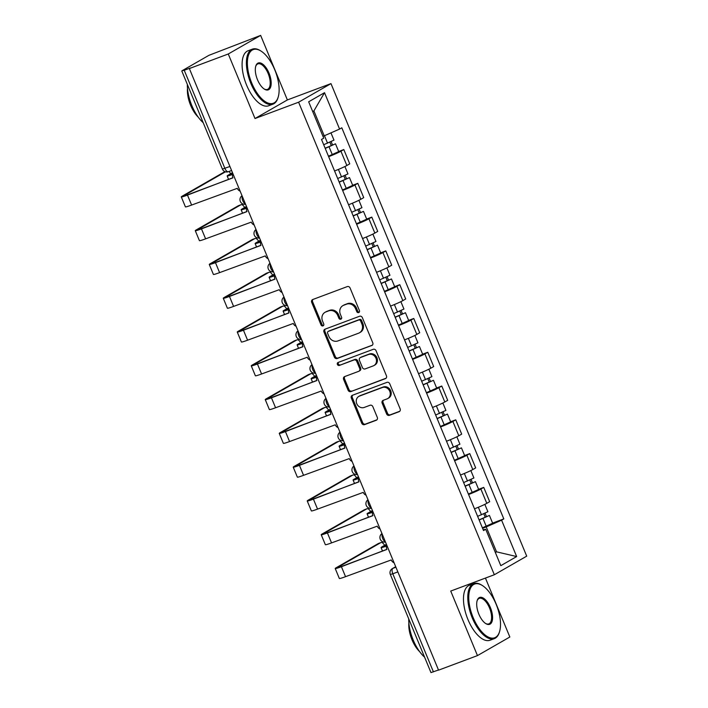 <?xml version="1.0" encoding="UTF-8"?>
<svg xmlns="http://www.w3.org/2000/svg" width="708" height="708" viewBox="0 0 708 708"><rect width="100%" height="100%" fill="white"/><g stroke="black" fill="none" stroke-linecap="round" stroke-linejoin="round"><path stroke-width="1.06" d="M358.708 312.582A1.611 1.434 -119.9 0 0 359.434 310.6L350.079 288.014A2.31 2.044 -119.9 0 0 347.283 286.598L312.732 299.528A2.31 2.044 -119.9 0 0 311.697 302.378L321.051 324.963A1.611 1.434 -119.9 0 0 323.742 323.954L322.529 321.034A7.381 6.54 -119.9 0 1 324.999 312.334A7.381 6.54 -119.9 0 1 325.848 311.936L328.733 310.856A7.381 6.54 -119.9 0 1 337.689 315.361L338.902 318.281A1.611 1.434 -119.9 0 0 341.592 317.272L340.38 314.352A7.381 6.54 -119.9 0 1 342.849 305.652A7.381 6.54 -119.9 0 1 343.699 305.254L346.584 304.174A7.381 6.54 -119.9 0 1 355.54 308.679L356.752 311.6A1.611 1.434 -119.9 0 0 358.708 312.582M386.603 413.923A2.31 2.044 -119.9 0 0 389.409 415.331L399.1 411.702A2.31 2.044 -119.9 0 0 400.135 408.852L389.745 383.771A2.31 2.044 -119.9 0 0 386.949 382.364L352.398 395.294A2.31 2.044 -119.9 0 0 351.363 398.135L361.753 423.225A2.31 2.044 -119.9 0 0 364.549 424.632L376.258 420.251A2.31 2.044 -119.9 0 0 377.302 417.401L372.851 406.666A2.31 2.044 -119.9 0 0 370.054 405.259L364.248 407.436A6.168 5.469 -119.9 0 1 356.938 404.073A6.168 5.469 -119.9 0 1 358.814 396.4A6.168 5.469 -119.9 0 1 359.531 396.064L382.276 387.55A6.168 5.469 -119.9 0 1 389.586 390.904A6.168 5.469 -119.9 0 1 387.71 398.586A6.168 5.469 -119.9 0 1 386.993 398.923L383.196 400.339A2.31 2.044 -119.9 0 0 382.161 403.188L386.603 413.923L387.55 413.375A2.31 2.044 -119.9 0 0 390.347 414.782L399.772 411.26M255.004 118.528L287.377 99.934L260.641 35.4L228.268 53.994L255.004 118.528L298.608 102.209L494.334 574.746L450.731 591.065L477.466 655.599L438.553 670.157L189.355 68.552L190.302 68.012L184.239 70.278L224.879 168.38A4.699 2.151 69.5 0 0 228.41 171.699A4.699 2.151 69.5 0 0 228.56 171.628M228.268 53.994L189.355 68.552M371.718 345.593A2.31 2.044 -119.9 0 0 372.753 342.743L362.363 317.662A2.31 2.044 -119.9 0 0 359.567 316.255L325.016 329.185A2.31 2.044 -119.9 0 0 323.981 332.034L334.371 357.115A2.31 2.044 -119.9 0 0 337.167 358.522L372.231 345.3M376.054 350.717L386.444 375.798A2.31 2.044 -119.9 0 1 385.409 378.647L350.858 391.577A2.31 2.044 -119.9 0 1 348.062 390.17L343.61 379.435A2.31 2.044 -119.9 0 1 344.654 376.585L358.664 371.346A2.31 2.044 -119.9 0 0 359.699 368.505L356.752 361.381A2.31 2.044 -119.9 0 0 353.956 359.974L339.362 365.434A1.611 1.434 -119.9 0 1 338.132 362.452L373.258 349.31A2.31 2.044 -119.9 0 1 376.054 350.717M260.641 35.4L208.931 55.321L182.213 70.658L184.239 70.278M287.377 99.934L330.981 83.615L526.708 556.152L494.334 574.746M477.466 655.599L509.84 637.005L485.431 578.073M438.482 669.998L430.977 672.6L390.347 574.498L392.798 573.781L433.429 671.883M334.565 170.964A10.806 0.726 -22.5 0 0 346.858 165.504L340.937 151.211A10.806 0.726 157.5 0 1 328.645 156.672M340.937 151.211L343.814 149.556L338.672 151.485M346.858 165.504L349.734 163.849L343.814 149.556M352.664 185.266L357.805 183.337L354.929 184.992A10.806 0.726 157.5 0 1 342.637 190.461M348.557 204.754A10.806 0.726 -22.5 0 0 360.85 199.284L363.726 197.629L357.805 183.337M366.656 219.046L371.806 217.126L368.921 218.781A10.806 0.726 157.5 0 1 356.628 224.241M362.549 238.534A10.806 0.726 -22.5 0 0 374.842 233.074L377.727 231.419L371.806 217.126M380.656 252.836L385.798 250.906L382.922 252.561A10.806 0.726 157.5 0 1 370.629 258.022M376.55 272.315A10.806 0.726 -22.5 0 0 388.842 266.854L391.719 265.199L385.798 250.906M394.648 286.616L399.79 284.687L396.914 286.342A10.806 0.726 157.5 0 1 384.621 291.811M390.542 306.104A10.806 0.726 -22.5 0 0 402.834 300.635L405.711 298.98L399.79 284.687M408.64 320.397L413.782 318.476L410.906 320.131A10.806 0.726 157.5 0 1 398.613 325.591M404.534 339.884A10.806 0.726 -22.5 0 0 416.826 334.424L419.702 332.769L413.782 318.476M422.632 354.186L427.774 352.257L424.897 353.911A10.806 0.726 157.5 0 1 412.605 359.372M418.525 373.665A10.806 0.726 -22.5 0 0 430.818 368.204L433.694 366.549L427.774 352.257M436.624 387.966L441.774 386.037L438.889 387.692A10.806 0.726 157.5 0 1 426.597 393.161M432.517 407.454A10.806 0.726 -22.5 0 0 444.81 401.985L447.695 400.33L441.774 386.037M450.624 421.747L455.766 419.826L452.89 421.481A10.806 0.726 157.5 0 1 440.597 426.942M446.518 441.234A10.806 0.726 -22.5 0 0 458.811 435.774L461.687 434.119L455.766 419.826M464.616 455.536L469.758 453.607L466.882 455.262A10.806 0.726 157.5 0 1 454.589 460.722M460.51 475.015A10.806 0.726 -22.5 0 0 472.802 469.554L475.679 467.9L469.758 453.607M478.608 489.316L483.75 487.387L480.874 489.042A10.806 0.726 157.5 0 1 468.581 494.511M474.502 508.804A10.806 0.726 -22.5 0 0 486.794 503.335L489.67 501.68L483.75 487.387M322.954 136.299L324.22 135.821L313.901 110.917L312.724 111.599M495.352 552.514L496.538 551.833L486.219 526.929L501.591 520.176L516.663 556.559L500.804 565.665L485.732 529.283L483.511 530.558L321.512 139.449L323.733 138.175L308.661 101.793L324.521 92.686L339.583 129.068L324.22 135.821M501.591 520.176L503.804 518.902L341.805 127.794L339.583 129.068M298.608 102.209L330.981 83.615M495.273 552.311L496.538 551.833L516.663 556.559M486.219 526.929L482.573 528.292M492.6 523.097L503.804 518.902M485.732 529.283L483.183 529.761M324.521 92.686L313.901 110.917M359.31 312.122A1.611 1.434 -119.9 0 1 357.699 311.06L356.487 308.139A7.381 6.54 -119.9 0 0 347.522 303.635L346.584 304.174M342.849 305.652L343.787 305.113A7.381 6.54 -119.9 0 1 344.646 304.714L347.522 303.635M324.999 312.334L325.937 311.794A7.381 6.54 -119.9 0 1 326.795 311.387L329.671 310.316A7.381 6.54 -119.9 0 1 338.636 314.821L339.849 317.742A1.611 1.434 -119.9 0 0 341.46 318.804M313.007 299.431A2.31 2.044 -119.9 0 0 312.635 301.838L321.998 324.423A1.611 1.434 -119.9 0 0 323.609 325.485M325.291 329.087A2.31 2.044 -119.9 0 0 324.919 331.486L335.309 356.575A2.31 2.044 -119.9 0 0 338.114 357.983L372.39 345.15M360.646 321.007A1.611 1.434 -119.9 0 0 358.69 320.025L328.362 331.371A1.611 1.434 -119.9 0 0 327.636 333.362L328.91 336.442A7.381 6.54 -119.9 0 0 337.866 340.946L358.602 333.194A7.381 6.54 -119.9 0 0 359.46 332.787A7.381 6.54 -119.9 0 0 361.921 324.087L360.646 321.007L361.593 320.467A1.611 1.434 -119.9 0 0 359.629 319.476L358.69 320.025M328.946 331.034A1.611 1.434 -119.9 0 1 329.309 330.831L359.629 319.476M359.46 332.787L360.399 332.247A7.381 6.54 -119.9 0 0 362.868 323.547L361.921 324.087M361.593 320.467L362.868 323.547M386.081 378.205L350.858 391.577M344.929 376.488A2.31 2.044 -119.9 0 0 344.557 378.895L349 389.621A2.31 2.044 -119.9 0 0 351.805 391.028M359.611 370.806A2.31 2.044 -119.9 0 0 360.646 367.956L357.699 360.841A2.31 2.044 -119.9 0 0 354.894 359.434L339.362 365.434M338.53 362.31A1.611 1.434 -119.9 0 0 340.309 364.886M373.204 365.903A6.168 5.469 -119.9 0 0 373.921 365.567A6.168 5.469 -119.9 0 0 375.798 357.885A6.168 5.469 -119.9 0 0 368.496 354.531L360.478 357.531A2.31 2.044 -119.9 0 0 359.443 360.372L362.39 367.496A2.31 2.044 -119.9 0 0 365.186 368.903L373.204 365.903M373.921 365.567L374.859 365.027A6.168 5.469 -119.9 0 0 376.745 357.345A6.168 5.469 -119.9 0 0 369.434 353.991L368.496 354.531M360.213 357.655L361.151 357.115A2.31 2.044 -119.9 0 1 361.425 356.991L369.434 353.991M383.471 400.241A2.31 2.044 -119.9 0 0 383.108 402.64L387.55 413.375M387.71 398.586L388.648 398.046A6.168 5.469 -119.9 0 0 390.533 390.365A6.168 5.469 -119.9 0 0 383.223 387.011L382.276 387.55M358.814 396.4L359.761 395.861A6.168 5.469 -119.9 0 1 360.478 395.524L383.223 387.011M352.673 395.197A2.31 2.044 -119.9 0 0 352.31 397.595L362.7 422.676A2.31 2.044 -119.9 0 0 365.496 424.083L376.93 419.809M325.149 148.229L335.495 143.812L338.725 151.609L328.459 156.22M325.229 148.423L335.495 143.812M329.893 142.237L331.335 145.724M323.698 144.742L333.972 140.131L330.963 132.865M331.176 141.671L332.433 144.706M232.658 173.088L230.781 174.159A8.806 0.593 -22.5 0 0 229.976 174.787A8.806 0.593 -22.5 0 0 232.844 174.079M232.728 174.38A11.868 0.796 157.5 0 1 227.153 175.956A11.868 0.796 157.5 0 1 228.233 175.115L232.489 172.672M232.959 173.823A4.699 4.16 -119.9 0 0 232.905 177.717L187.478 195.098A11.868 0.796 157.5 0 1 181.292 196.895A11.868 0.796 157.5 0 1 182.372 196.054L224.33 171.964A5.407 2.478 -110.5 0 1 224.498 171.885A5.407 2.478 -110.5 0 1 224.675 171.832M230.631 173.743A5.407 2.478 69.5 0 0 228.914 171.513M225.471 171.814L184.912 195.107A8.806 0.593 -22.5 0 0 184.107 195.727A8.806 0.593 -22.5 0 0 188.709 194.39L232.959 177.832M240.136 191.151A4.699 4.16 -119.9 0 1 237.304 188.328L191.611 205.054A11.868 0.796 157.5 0 1 185.416 206.86L181.292 196.895M339.141 182.009L349.486 177.602L352.717 185.39L342.451 190.001M339.221 182.204L349.486 177.602M343.884 176.026L345.327 179.505M337.698 178.522L347.964 173.92L344.902 166.522M345.168 175.451L346.424 178.487M246.649 206.869L244.773 207.948A8.806 0.593 -22.5 0 0 243.968 208.577A8.806 0.593 -22.5 0 0 246.835 207.86M246.729 208.17A11.868 0.796 157.5 0 1 241.145 209.745A11.868 0.796 157.5 0 1 242.233 208.895L246.481 206.462M353.133 215.79L363.487 211.382L366.717 219.179L356.443 223.781M353.212 215.984L363.487 211.382M357.876 209.807L359.319 213.285M351.69 212.303L361.956 207.701L358.894 200.311M359.16 209.241L360.416 212.276M260.641 240.649L258.765 241.729A8.806 0.593 -22.5 0 0 257.96 242.357A8.806 0.593 -22.5 0 0 260.836 241.64M260.721 241.95A11.868 0.796 157.5 0 1 255.137 243.525A11.868 0.796 157.5 0 1 256.225 242.685L260.473 240.242M246.95 207.603A4.699 4.16 -119.9 0 0 246.906 211.506L201.479 228.879A11.868 0.796 157.5 0 1 195.284 230.684A11.868 0.796 157.5 0 1 196.364 229.834L238.322 205.745A5.407 2.478 -110.5 0 1 238.49 205.665A5.407 2.478 -110.5 0 1 238.676 205.612M244.623 207.524A5.407 2.478 69.5 0 0 241.03 204.718A5.407 2.478 69.5 0 0 240.862 204.798L198.913 228.888A8.806 0.593 -22.5 0 0 198.107 229.516A8.806 0.593 -22.5 0 0 202.7 228.171L246.95 211.612M254.128 224.932A4.699 4.16 -119.9 0 1 251.296 222.117L205.603 238.844A11.868 0.796 157.5 0 1 199.408 240.64L195.284 230.684M260.951 241.384A4.699 4.16 -119.9 0 0 260.898 245.287L215.471 262.659A11.868 0.796 157.5 0 1 209.276 264.465A11.868 0.796 157.5 0 1 210.364 263.624L252.314 239.525A5.407 2.478 -110.5 0 1 252.482 239.446A5.407 2.478 -110.5 0 1 252.667 239.401M258.615 241.304A5.407 2.478 69.5 0 0 255.03 238.499A5.407 2.478 69.5 0 0 254.862 238.578L212.904 262.668A8.806 0.593 -22.5 0 0 212.099 263.296A8.806 0.593 -22.5 0 0 216.692 261.96L260.942 245.402M268.128 258.721A4.699 4.16 -119.9 0 1 265.288 255.898L219.595 272.624A11.868 0.796 157.5 0 1 213.4 274.43L209.276 264.465M251.738 83.048A28.665 13.142 69.5 0 0 278.2 97.049A28.665 13.142 69.5 0 0 274.766 69.818A28.665 13.142 69.5 0 0 260.995 51.065A28.665 13.142 69.5 0 0 248.243 55.994A28.665 13.142 69.5 0 0 251.738 83.048M278.2 97.049L277.987 97.784A29.364 13.461 -110.5 0 1 272.952 104.156A29.364 13.461 -110.5 0 1 250.862 83.429A29.364 13.461 -110.5 0 1 252.367 49.153A29.364 13.461 -110.5 0 1 260.349 50.657L260.995 51.065M257.491 79.739A14.328 6.567 -110.5 0 1 255.774 66.118A14.328 6.567 -110.5 0 1 269.005 73.128A14.328 6.567 -110.5 0 1 270.757 86.65A14.328 6.567 -110.5 0 1 264.376 89.12A14.328 6.567 -110.5 0 1 257.491 79.739M264.049 88.907A13.629 6.248 69.5 0 0 267.438 89.412A13.629 6.248 69.5 0 0 268.137 73.508A13.629 6.248 69.5 0 0 257.889 63.888A13.629 6.248 69.5 0 0 255.668 66.499M203.196 122.688A29.364 13.461 -110.5 0 1 191.815 105.527A29.364 13.461 -110.5 0 1 187.337 84.402M198.213 117.112A21.143 9.691 -110.5 0 1 190.62 105.315A21.143 9.691 -110.5 0 1 187.487 88.447M272.952 104.156L268.651 105.766A29.364 13.461 -110.5 0 1 246.561 85.04A29.364 13.461 -110.5 0 1 248.066 50.764L252.367 49.153M473.121 617.518A28.665 13.142 69.5 0 0 499.591 631.527A28.665 13.142 69.5 0 0 496.149 604.296A28.665 13.142 69.5 0 0 482.378 585.534A28.665 13.142 69.5 0 0 469.625 590.463A28.665 13.142 69.5 0 0 473.121 617.518M499.591 631.527L499.37 632.253A29.364 13.461 -110.5 0 1 494.343 638.625A29.364 13.461 -110.5 0 1 472.254 617.898A29.364 13.461 -110.5 0 1 473.758 583.622A29.364 13.461 -110.5 0 1 481.732 585.127L482.378 585.534M478.874 614.208A14.328 6.567 -110.5 0 1 477.157 600.596A14.328 6.567 -110.5 0 1 490.396 607.597A14.328 6.567 -110.5 0 1 492.14 621.128A14.328 6.567 -110.5 0 1 485.768 623.589A14.328 6.567 -110.5 0 1 478.874 614.208M485.44 623.376A13.629 6.248 69.5 0 0 488.821 623.89A13.629 6.248 69.5 0 0 489.52 607.977A13.629 6.248 69.5 0 0 479.272 598.366A13.629 6.248 69.5 0 0 477.05 600.968M424.579 657.157A29.364 13.461 -110.5 0 1 413.198 639.997A29.364 13.461 -110.5 0 1 408.72 618.872M419.596 651.59A21.143 9.691 -110.5 0 1 412.003 639.784A21.143 9.691 -110.5 0 1 408.87 622.916M494.343 638.625L490.042 640.236A29.364 13.461 -110.5 0 1 467.944 619.509A29.364 13.461 -110.5 0 1 469.457 585.233L473.758 583.622M367.125 249.579L377.479 245.163L380.709 252.96L370.434 257.57M367.204 249.774L377.479 245.163M371.868 243.587L373.311 247.074M365.682 246.092L375.957 241.481L372.886 234.091M373.151 243.021L374.408 246.057M274.633 274.439L272.757 275.518A8.806 0.593 -22.5 0 0 271.952 276.138A8.806 0.593 -22.5 0 0 274.828 275.43M274.713 275.731A11.868 0.796 157.5 0 1 269.129 277.306A11.868 0.796 157.5 0 1 270.217 276.465L274.465 274.023M381.125 283.359L391.471 278.952L394.701 286.74L384.426 291.351M381.205 283.554L391.471 278.952M385.86 277.377L387.303 280.855M379.674 279.872L389.949 275.27L386.887 267.872M387.143 276.801L388.409 279.837M288.634 308.219L286.749 309.299A8.806 0.593 -22.5 0 0 285.944 309.927A8.806 0.593 -22.5 0 0 288.82 309.21M288.705 309.52A11.868 0.796 157.5 0 1 283.12 311.095A11.868 0.796 157.5 0 1 284.209 310.246L288.457 307.812M395.117 317.14L405.463 312.732L408.693 320.529L398.427 325.131M395.197 317.334L405.463 312.732M399.861 311.157L401.303 314.635M393.666 313.653L403.941 309.051L400.878 301.661M401.144 310.591L402.401 313.626M302.626 341.999L300.75 343.079A8.806 0.593 -22.5 0 0 299.935 343.707A8.806 0.593 -22.5 0 0 302.812 342.991M302.697 343.3A11.868 0.796 157.5 0 1 297.121 344.876A11.868 0.796 157.5 0 1 298.201 344.035L302.449 341.592M274.943 275.173A4.699 4.16 -119.9 0 0 274.89 279.067L229.463 296.448A11.868 0.796 157.5 0 1 223.268 298.245A11.868 0.796 157.5 0 1 224.356 297.404L266.305 273.315A5.407 2.478 -110.5 0 1 266.482 273.235A5.407 2.478 -110.5 0 1 266.659 273.182M272.615 275.093A5.407 2.478 69.5 0 0 269.022 272.279A5.407 2.478 69.5 0 0 268.854 272.359L226.896 296.457A8.806 0.593 -22.5 0 0 226.091 297.077A8.806 0.593 -22.5 0 0 230.693 295.74L274.934 279.182M282.12 292.501A4.699 4.16 -119.9 0 1 279.288 289.678L233.587 306.405A11.868 0.796 157.5 0 1 227.392 308.21L223.268 298.245M288.935 308.954A4.699 4.16 -119.9 0 0 288.882 312.856L243.455 330.229A11.868 0.796 157.5 0 1 237.26 332.034A11.868 0.796 157.5 0 1 238.348 331.185L280.306 307.095A5.407 2.478 -110.5 0 1 280.474 307.015A5.407 2.478 -110.5 0 1 280.651 306.962M286.607 308.874A5.407 2.478 69.5 0 0 283.014 306.068A5.407 2.478 69.5 0 0 282.846 306.148L240.888 330.238A8.806 0.593 -22.5 0 0 240.083 330.866A8.806 0.593 -22.5 0 0 244.685 329.521L288.926 312.963M296.112 326.282A4.699 4.16 -119.9 0 1 293.28 323.468L247.579 340.194A11.868 0.796 157.5 0 1 241.393 341.991L237.26 332.034M302.927 342.734A4.699 4.16 -119.9 0 0 302.874 346.637L257.446 364.009A11.868 0.796 157.5 0 1 251.26 365.815A11.868 0.796 157.5 0 1 252.34 364.974L294.298 340.875A5.407 2.478 -110.5 0 1 294.466 340.796A5.407 2.478 -110.5 0 1 294.643 340.752M300.599 342.654A5.407 2.478 69.5 0 0 297.006 339.849A5.407 2.478 69.5 0 0 296.838 339.929L254.88 364.018A8.806 0.593 -22.5 0 0 254.075 364.647A8.806 0.593 -22.5 0 0 258.677 363.31L302.927 346.752M310.104 360.071A4.699 4.16 -119.9 0 1 307.272 357.248L261.579 373.974A11.868 0.796 157.5 0 1 255.384 375.78L251.26 365.815M409.109 350.929L419.455 346.513L422.685 354.31L412.419 358.921M409.189 351.124L419.455 346.513M413.853 344.938L415.295 348.424M407.666 347.442L417.932 342.831L414.87 335.442M415.136 344.371L416.392 347.407M316.618 375.789L314.741 376.868A8.806 0.593 -22.5 0 0 313.936 377.488A8.806 0.593 -22.5 0 0 316.803 376.78M316.697 377.081A11.868 0.796 157.5 0 1 311.113 378.656A11.868 0.796 157.5 0 1 312.201 377.815L316.449 375.373M316.919 376.523A4.699 4.16 -119.9 0 0 316.874 380.417L271.447 397.799A11.868 0.796 157.5 0 1 265.252 399.595A11.868 0.796 157.5 0 1 266.332 398.754L308.29 374.665A5.407 2.478 -110.5 0 1 308.458 374.585A5.407 2.478 -110.5 0 1 308.644 374.532M314.591 376.444A5.407 2.478 69.5 0 0 310.998 373.629A5.407 2.478 69.5 0 0 310.83 373.709L268.881 397.808A8.806 0.593 -22.5 0 0 268.075 398.427A8.806 0.593 -22.5 0 0 272.668 397.091L316.919 380.532M324.096 393.852A4.699 4.16 -119.9 0 1 321.264 391.028L275.571 407.755A11.868 0.796 157.5 0 1 269.376 409.56L265.252 399.595M423.101 384.709L433.455 380.302L436.677 388.099L426.411 392.701M423.18 384.904L433.455 380.302M427.844 378.727L429.287 382.205M421.658 381.223L431.924 376.621L428.862 369.222M429.128 378.152L430.384 381.187M330.609 409.569L328.733 410.649A8.806 0.593 -22.5 0 0 327.928 411.277A8.806 0.593 -22.5 0 0 330.804 410.56M330.689 410.87A11.868 0.796 157.5 0 1 325.105 412.445A11.868 0.796 157.5 0 1 326.193 411.596L330.441 409.162M330.91 410.304A4.699 4.16 -119.9 0 0 330.866 414.207L285.439 431.579A11.868 0.796 157.5 0 1 279.244 433.385A11.868 0.796 157.5 0 1 280.333 432.535L322.282 408.445A5.407 2.478 -110.5 0 1 322.45 408.366A5.407 2.478 -110.5 0 1 322.636 408.312M328.583 410.224A5.407 2.478 69.5 0 0 324.999 407.419A5.407 2.478 69.5 0 0 324.822 407.498L282.873 431.588A8.806 0.593 -22.5 0 0 282.067 432.216A8.806 0.593 -22.5 0 0 286.66 430.871L330.91 414.313M338.097 427.632A4.699 4.16 -119.9 0 1 335.256 424.818L289.563 441.544A11.868 0.796 157.5 0 1 283.368 443.341L279.244 433.385M437.093 418.499L447.447 414.083L450.677 421.88L440.403 426.481M437.172 418.685L447.447 414.083M441.836 412.507L443.279 415.985M435.65 415.003L445.916 410.401L442.854 403.011M443.12 411.941L444.376 414.976M344.601 443.35L342.725 444.429A8.806 0.593 -22.5 0 0 341.92 445.058A8.806 0.593 -22.5 0 0 344.796 444.341M344.681 444.651A11.868 0.796 157.5 0 1 339.097 446.226A11.868 0.796 157.5 0 1 340.185 445.385L344.433 442.942M344.911 444.084A4.699 4.16 -119.9 0 0 344.858 447.987L299.431 465.36A11.868 0.796 157.5 0 1 293.236 467.165A11.868 0.796 157.5 0 1 294.324 466.324L336.273 442.226A5.407 2.478 -110.5 0 1 336.45 442.146A5.407 2.478 -110.5 0 1 336.627 442.102M342.575 444.005A5.407 2.478 69.5 0 0 338.99 441.199A5.407 2.478 69.5 0 0 338.822 441.279L296.864 465.368A8.806 0.593 -22.5 0 0 296.059 465.997A8.806 0.593 -22.5 0 0 300.661 464.66L344.902 448.102M352.088 461.421A4.699 4.16 -119.9 0 1 349.256 458.598L303.555 475.325A11.868 0.796 157.5 0 1 297.36 477.13L293.236 467.165M451.084 452.279L461.439 447.863L464.669 455.66L454.394 460.271M451.173 452.474L461.439 447.863M455.828 446.288L457.271 449.775M449.642 448.792L459.917 444.181L456.855 436.792M457.111 445.721L458.368 448.757M358.593 477.139L356.717 478.219A8.806 0.593 -22.5 0 0 355.912 478.838A8.806 0.593 -22.5 0 0 358.788 478.13M358.673 478.431A11.868 0.796 157.5 0 1 353.088 480.006A11.868 0.796 157.5 0 1 354.177 479.166L358.425 476.723M358.903 477.873A4.699 4.16 -119.9 0 0 358.85 481.767L313.423 499.149A11.868 0.796 157.5 0 1 307.228 500.945A11.868 0.796 157.5 0 1 308.316 500.105L350.274 476.015A5.407 2.478 -110.5 0 1 350.442 475.935A5.407 2.478 -110.5 0 1 350.619 475.882M356.575 477.794A5.407 2.478 69.5 0 0 352.982 474.98A5.407 2.478 69.5 0 0 352.814 475.059L310.856 499.158A8.806 0.593 -22.5 0 0 310.051 499.777A8.806 0.593 -22.5 0 0 314.653 498.441L358.894 481.882M366.08 495.202A4.699 4.16 -119.9 0 1 363.248 492.379L317.547 509.105A11.868 0.796 157.5 0 1 311.361 510.91L307.228 500.945M465.085 486.06L475.431 481.652L478.661 489.449L468.395 494.051M465.165 486.254L475.431 481.652M469.829 480.077L471.271 483.555M463.634 482.573L473.909 477.971L470.847 470.572M471.112 479.502L472.369 482.537M372.594 510.919L370.718 511.999A8.806 0.593 -22.5 0 0 369.903 512.627A8.806 0.593 -22.5 0 0 372.78 511.911M372.665 512.22A11.868 0.796 157.5 0 1 367.089 513.796A11.868 0.796 157.5 0 1 368.169 512.946L372.417 510.512M372.895 511.654A4.699 4.16 -119.9 0 0 372.842 515.557L327.415 532.929A11.868 0.796 157.5 0 1 321.22 534.735A11.868 0.796 157.5 0 1 322.308 533.885L364.266 509.795A5.407 2.478 -110.5 0 1 364.434 509.716A5.407 2.478 -110.5 0 1 364.611 509.663M370.567 511.574A5.407 2.478 69.5 0 0 366.974 508.769A5.407 2.478 69.5 0 0 366.806 508.848L324.848 532.938A8.806 0.593 -22.5 0 0 324.043 533.567A8.806 0.593 -22.5 0 0 328.645 532.221L372.895 515.663M380.072 528.982A4.699 4.16 -119.9 0 1 377.24 526.168L331.548 542.894A11.868 0.796 157.5 0 1 325.353 544.691L321.22 534.735M479.077 519.849L489.423 515.433L492.653 523.23L482.387 527.832M479.157 520.035L489.423 515.433M483.821 513.858L485.263 517.336M477.635 516.353L487.9 511.751L484.838 504.361M485.104 513.291L486.361 516.327M386.586 544.7L384.709 545.78A8.806 0.593 -22.5 0 0 383.904 546.408A8.806 0.593 -22.5 0 0 386.772 545.691M386.665 546.001A11.868 0.796 157.5 0 1 381.081 547.576A11.868 0.796 157.5 0 1 382.17 546.735L386.418 544.293M386.887 545.434A4.699 4.16 -119.9 0 0 386.842 549.337L341.415 566.71A11.868 0.796 157.5 0 1 335.22 568.515A11.868 0.796 157.5 0 1 336.3 567.674L378.258 543.576A5.407 2.478 -110.5 0 1 378.426 543.496A5.407 2.478 -110.5 0 1 378.603 543.452M384.559 545.355A5.407 2.478 69.5 0 0 380.966 542.549A5.407 2.478 69.5 0 0 380.798 542.629L338.849 566.719A8.806 0.593 -22.5 0 0 338.035 567.347A8.806 0.593 -22.5 0 0 342.637 566.011L386.887 549.452M394.064 562.771A4.699 4.16 -119.9 0 1 391.232 559.948L345.539 576.675A11.868 0.796 157.5 0 1 339.344 578.48L335.22 568.515M395.719 566.745L392.887 568.365A4.699 2.151 69.5 0 0 392.798 573.781L397.843 571.896M395.914 567.232L392.887 568.365A4.699 4.16 60.1 0 0 392.347 568.621A4.699 4.699 0 0 0 390.347 574.498M472.802 469.554L466.882 455.262M458.811 435.774L452.89 421.481M444.81 401.985L438.889 387.692M430.818 368.204L424.897 353.911M416.826 334.424L410.906 320.131M402.834 300.635L396.914 286.342M388.842 266.854L382.922 252.561M374.842 233.074L368.921 218.781M360.85 199.284L354.929 184.992M486.794 503.335L480.874 489.042M242.225 196.196A4.699 2.151 69.5 0 0 242.782 200.7A4.699 2.151 69.5 0 0 245.455 203.993M256.225 229.976A4.699 2.151 69.5 0 0 256.774 234.49A4.699 2.151 69.5 0 0 259.447 237.773M270.217 263.765A4.699 2.151 69.5 0 0 270.766 268.27A4.699 2.151 69.5 0 0 273.438 271.553M284.209 297.546A4.699 2.151 69.5 0 0 284.758 302.05A4.699 2.151 69.5 0 0 287.439 305.343M298.201 331.326A4.699 2.151 69.5 0 0 298.749 335.84A4.699 2.151 69.5 0 0 301.431 339.123M312.193 365.116A4.699 2.151 69.5 0 0 312.75 369.62A4.699 2.151 69.5 0 0 315.423 372.904M326.193 398.896A4.699 2.151 69.5 0 0 326.742 403.401A4.699 2.151 69.5 0 0 329.415 406.693M340.185 432.676A4.699 2.151 69.5 0 0 340.734 437.19A4.699 2.151 69.5 0 0 343.407 440.473M354.177 466.466A4.699 2.151 69.5 0 0 354.726 470.97A4.699 2.151 69.5 0 0 357.407 474.254M368.169 500.246A4.699 2.151 69.5 0 0 368.718 504.751A4.699 2.151 69.5 0 0 371.399 508.043M382.161 534.027A4.699 2.151 69.5 0 0 382.718 538.54A4.699 2.151 69.5 0 0 385.391 541.824M229.923 166.495L222.418 169.097A4.699 4.699 0 0 0 228.41 171.699L231.587 170.513M356.487 308.139L355.54 308.679M344.646 304.714L343.699 305.254M339.849 317.742L338.902 318.281M338.636 314.821L337.689 315.361M329.671 310.316L328.733 310.856M326.795 311.387L325.848 311.936M321.998 324.423L321.051 324.963M312.635 301.838L311.697 302.378M357.699 311.06L356.752 311.6M338.114 357.983L337.167 358.522M335.309 356.575L334.371 357.115M324.919 331.486L323.981 332.034M329.309 330.831L328.362 331.371M385.922 378.355L385.409 378.647M349 389.621L348.062 390.17M344.557 378.895L343.61 379.435M360.646 367.956L359.699 368.505M357.699 360.841L356.752 361.381M354.894 359.434L353.956 359.974M361.425 356.991L360.478 357.531M383.108 402.64L382.161 403.188M360.478 395.524L359.531 396.064M376.771 419.95L376.258 420.251M365.496 424.083L364.549 424.632M362.7 422.676L361.753 423.225M352.31 397.595L351.363 398.135M399.613 411.401L399.1 411.702M390.347 414.782L389.409 415.331M329.078 146.883L332.309 154.68M324.459 135.724L327.556 143.211M230.781 174.159L230.985 174.664M191.611 205.054L187.478 195.098M185.124 195.603L184.912 195.107M343.07 180.673L346.3 188.47M338.415 169.424L341.548 176.991M244.773 207.948L244.977 208.444M357.071 214.453L360.301 222.25M352.407 203.205L355.54 210.772M258.765 241.729L258.969 242.233M240.862 204.798L238.322 205.745M205.603 238.844L201.479 228.879M199.116 229.383L198.913 228.888M254.862 238.578L252.314 239.525M219.595 272.624L215.471 262.659M213.108 263.172L212.904 262.668M371.063 248.243L374.293 256.031M366.399 236.985L369.541 244.561M272.757 275.518L272.969 276.014M385.055 282.023L388.285 289.82M380.4 270.775L383.532 278.341M286.749 309.299L286.961 309.794M399.046 315.803L402.277 323.6M394.391 304.555L397.524 312.122M300.75 343.079L300.953 343.584M268.854 272.359L266.305 273.315M233.587 306.405L229.463 296.448M227.1 296.953L226.896 296.457M282.846 306.148L280.306 307.095M247.579 340.194L243.455 330.229M241.101 330.733L240.888 330.238M296.838 339.929L294.298 340.875M261.579 373.974L257.446 364.009M255.092 364.523L254.88 364.018M413.038 349.593L416.269 357.381M408.383 338.336L411.516 345.911M314.741 376.868L314.945 377.364M310.83 373.709L308.29 374.665M275.571 407.755L271.447 397.799M269.084 398.303L268.881 397.808M427.039 383.373L430.269 391.17M422.375 372.125L425.508 379.692M328.733 410.649L328.937 411.144M324.822 407.498L322.282 408.445M289.563 441.544L285.439 431.579M283.076 432.084L282.873 431.588M441.031 417.154L444.261 424.95M436.367 405.905L439.5 413.472M342.725 444.429L342.938 444.934M338.822 441.279L336.273 442.226M303.555 475.325L299.431 465.36M297.068 465.873L296.864 465.368M455.023 450.943L458.253 458.731M450.368 439.686L453.501 447.261M356.717 478.219L356.929 478.714M352.814 475.059L350.274 476.015M317.547 509.105L313.423 499.149M311.069 499.653L310.856 499.158M469.015 484.723L472.245 492.52M464.36 473.475L467.492 481.042M370.718 511.999L370.921 512.495M366.806 508.848L364.266 509.795M331.548 542.894L327.415 532.929M325.06 533.434L324.848 532.938M483.006 518.504L486.237 526.301M478.351 507.255L481.484 514.822M384.709 545.78L384.913 546.284M380.798 542.629L378.258 543.576M345.539 576.675L341.415 566.71M339.052 567.223L338.849 566.719M242.03 195.727A4.699 4.699 0 0 0 245.561 204.231M256.031 229.507A4.699 4.699 0 0 0 259.553 238.012M270.022 263.296A4.699 4.699 0 0 0 273.545 271.801M284.014 297.077A4.699 4.699 0 0 0 287.536 305.582M298.006 330.857A4.699 4.699 0 0 0 301.528 339.362M311.998 364.647A4.699 4.699 0 0 0 315.52 373.151M325.999 398.427A4.699 4.699 0 0 0 329.521 406.932M339.99 432.207A4.699 4.699 0 0 0 343.513 440.712M353.982 465.997A4.699 4.699 0 0 0 357.505 474.502M367.974 499.777A4.699 4.699 0 0 0 371.496 508.282M381.966 533.558A4.699 4.699 0 0 0 385.488 542.062M392.347 568.621L395.692 566.701M222.418 169.097L181.788 70.995M329.114 330.919L328.176 331.459M359.876 370.673L358.929 371.222M227.153 175.956L228.604 179.46M241.145 209.745L242.596 213.241M255.137 243.525L256.588 247.03M238.49 205.665L241.03 204.718M252.482 239.446L255.03 238.499M269.129 277.306L270.58 280.81M283.12 311.095L284.572 314.6M297.121 344.876L298.572 348.38M266.482 273.235L269.022 272.279M280.474 307.015L283.014 306.068M294.466 340.796L297.006 339.849M311.113 378.656L312.564 382.161M308.458 374.585L310.998 373.629M325.105 412.445L326.556 415.95M322.45 408.366L324.999 407.419M339.097 446.226L340.548 449.73M336.45 442.146L338.99 441.199M353.088 480.006L354.54 483.511M350.442 475.935L352.982 474.98M367.089 513.796L368.541 517.3M364.434 509.716L366.974 508.769M381.081 547.576L382.532 551.081M378.426 543.496L380.966 542.549"/></g></svg>
